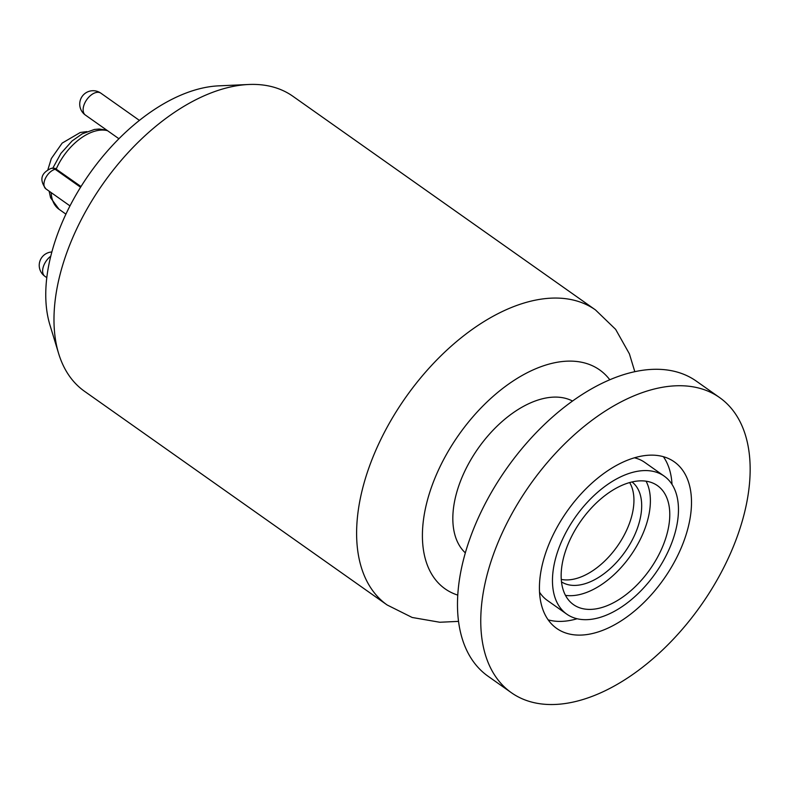 <?xml version="1.0" encoding="UTF-8"?>
<svg xmlns="http://www.w3.org/2000/svg" width="789" height="789" viewBox="0 0 789 789"><rect width="100%" height="100%" fill="white"/><g stroke="black" fill="none" stroke-linecap="round" stroke-linejoin="round"><path stroke-width="1.18" d="M458.517 621.377L439.808 622.255L412.164 617.471L387.152 604.985L84.531 391.314A180.602 104.592 -54.8 0 1 58.652 353.59A180.602 104.592 -54.8 0 1 59.816 275.479A180.602 104.592 -54.8 0 1 248.663 84.492A180.602 104.592 -54.8 0 1 292.867 96.258L595.488 309.929L615.637 329.358L629.405 353.857L634.81 371.698M465.332 552.872A93.21 53.977 -54.8 0 1 455.835 495.739A93.21 53.977 -54.8 0 1 572.538 401.049M511.302 692.653L488.026 676.212A180.602 104.592 -54.8 0 1 463.311 560.387A180.602 104.592 -54.8 0 1 565.989 405.901A180.602 104.592 -54.8 0 1 696.362 381.156L719.637 397.597A180.602 104.592 -54.8 0 1 700.908 605.449A180.602 104.592 -54.8 0 1 511.302 692.653A180.602 104.592 -54.8 0 1 486.586 576.818A180.602 104.592 -54.8 0 1 589.275 422.342A180.602 104.592 -54.8 0 1 719.637 397.597M542.714 563.021A101.949 59.047 -54.8 0 1 600.685 475.806A101.949 59.047 -54.8 0 1 674.279 461.841A101.949 59.047 -54.8 0 1 663.697 579.175A101.949 59.047 -54.8 0 1 556.669 628.409A101.949 59.047 -54.8 0 1 542.714 563.021M663.371 456.693A101.949 59.047 -54.8 0 1 672.011 484.347M577.124 618.744A101.949 59.047 -54.8 0 1 548.168 619.858M634.425 457.807A84.472 48.918 -54.8 0 1 644.8 462.423L664.19 476.122A84.472 48.918 -54.8 0 1 655.432 573.337A84.472 48.918 -54.8 0 1 566.749 614.128A84.472 48.918 -54.8 0 1 555.19 559.953A84.472 48.918 -54.8 0 1 603.22 487.691A84.472 48.918 -54.8 0 1 664.19 476.122M566.749 614.128L547.349 600.429A84.472 48.918 -54.8 0 1 539.528 592.194M563.504 557.902A72.825 42.172 -54.8 0 1 604.907 495.61A72.825 42.172 -54.8 0 1 657.474 485.639A72.825 42.172 -54.8 0 1 649.919 569.451A72.825 42.172 -54.8 0 1 573.465 604.611A72.825 42.172 -54.8 0 1 563.504 557.902M646.073 481.191A72.825 42.172 -54.8 0 1 630.519 555.752A72.825 42.172 -54.8 0 1 565.466 595.36M632.038 481.961A61.167 35.426 -54.8 0 1 625.006 551.856A61.167 35.426 -54.8 0 1 561.492 581.868M629.652 482.572A61.167 35.426 -54.8 0 1 617.254 546.382A61.167 35.426 -54.8 0 1 561.265 579.412M58.652 353.59L49.904 324.881A160.414 92.905 -54.8 0 1 50.94 255.498A160.414 92.905 -54.8 0 1 218.681 85.853L248.663 84.492M107.541 130.698A46.61 26.994 125.2 0 0 56.216 169.033L55.161 169.29A8.738 5.927 -103.8 0 0 51.177 168.363L54.983 168.274L81.02 186.549M387.152 604.985A180.602 104.592 -54.8 0 1 362.437 489.16A180.602 104.592 -54.8 0 1 465.125 334.674A180.602 104.592 -54.8 0 1 595.488 309.929M457.758 595.103A133.992 77.598 -54.8 0 1 426.731 502.889A133.992 77.598 -54.8 0 1 511.874 381.827A133.992 77.598 -54.8 0 1 609.798 379.775M51.177 168.363C40.92 173.028 39.164 179.872 45.91 188.887A11.648 6.746 125.2 0 1 45.407 178.403A11.648 6.746 125.2 0 1 55.161 169.29L80.586 187.249M51.167 192.605A46.61 26.994 125.2 0 0 59.007 209.263L65.921 214.144M50.772 256.169A13.403 7.762 125.2 0 0 44.884 276.298L46.798 277.649M139.426 120.411L100.844 93.161A13.403 7.762 125.2 0 0 96.031 92.52A13.403 7.762 125.2 0 0 84.808 103.004A13.403 7.762 125.2 0 0 85.39 115.056L118.942 138.746M45.91 188.887L69.994 205.899M47.863 169.773L51.334 158.55L62.173 143.095L80.32 132.473L86.918 131.605M52.932 167.929L60.891 153.421L72.095 140.955L82.184 133.854L94.443 129.445L99.187 129.031L106.752 130.146M59.007 209.263L50.595 197.792L49.125 191.155M51.857 251.977A13.403 13.403 0 0 0 44.884 276.298M100.844 93.161A13.403 13.403 0 0 0 79.955 101.623A13.403 13.403 0 0 0 85.39 115.056"/></g></svg>
